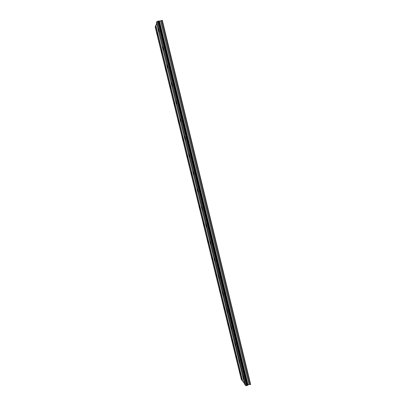 <?xml version="1.0" encoding="UTF-8"?>
<svg xmlns="http://www.w3.org/2000/svg" width="406" height="406" viewBox="0 0 406 406"><rect width="100%" height="100%" fill="white"/><g stroke="black" fill="none" stroke-linecap="round" stroke-linejoin="round"><path stroke-width="0.61" d="M157.462 33.657L156.929 32.566L157.173 34.515L157.711 35.606L157.462 33.657M240.535 373.748L239.687 371.82L239.819 372.769L240.667 374.692L240.535 373.748M236.566 357.488L235.734 355.615L236.698 358.468L236.566 357.488M232.572 341.157L231.76 339.33L231.897 340.345L232.714 342.167L232.572 341.157M228.568 324.744L227.766 322.973L228.71 325.795L228.568 324.744M224.538 308.261L223.757 306.535L224.685 309.347L224.538 308.261M220.494 291.696L219.727 290.021L220.646 292.822L220.494 291.696M216.428 275.06L215.677 273.426L215.835 274.593L216.586 276.222L216.428 275.06M212.343 258.338L211.612 256.754L211.77 257.962L212.505 259.546L212.343 258.338M208.242 241.545L207.522 240.007L208.405 242.793L208.242 241.545M204.122 224.665L203.416 223.173L204.289 225.964L204.122 224.665M199.98 207.715L199.29 206.263L200.153 209.06L199.98 207.715M195.819 190.678L195.149 189.267L195.996 192.074L195.819 190.678M191.637 173.56L190.982 172.195L191.825 175.011L191.637 173.56M187.435 156.366L186.796 155.036L187.628 157.868L187.435 156.366M183.218 139.085L182.593 137.791L182.791 139.354L183.416 140.643L183.218 139.085M178.975 121.724L178.366 120.47L179.183 123.343L178.975 121.724M174.712 104.276L174.118 103.058L174.331 104.743L174.925 105.961L174.712 104.276M170.434 86.752L169.855 85.564L170.073 87.31L170.652 88.493L170.434 86.752M166.13 69.137L165.567 67.985L166.358 70.948L166.13 69.137M161.806 51.44L161.258 50.319L162.045 53.318L161.806 51.44M158.741 29.866L158.188 28.76L158.436 30.765L158.99 31.871L158.741 29.866M243.691 378.072L242.808 376.088L242.94 377.047L243.823 379.031L243.691 378.072M239.631 361.447L238.769 359.513L238.906 360.508L239.768 362.436L239.631 361.447M235.556 344.735L234.709 342.862L235.698 345.765L235.556 344.735M231.461 327.952L230.633 326.125L230.775 327.19L231.603 329.012L231.461 327.952M227.35 311.082L226.533 309.311L227.492 312.184L227.35 311.082M223.214 294.137L222.417 292.416L223.366 295.279L223.214 294.137M219.057 277.11L218.281 275.435L218.433 276.623L219.215 278.293L219.057 277.11M214.886 259.997L214.119 258.373L215.043 261.225L214.886 259.997M210.689 242.808L209.943 241.23L210.11 242.504L210.856 244.082L210.689 242.808M206.476 225.533L205.746 224L206.644 226.852L206.476 225.533M202.239 208.171L201.528 206.69L201.706 208.065L202.416 209.547L202.239 208.171M197.986 190.729L197.291 189.292L197.468 190.718L198.169 192.155L197.986 190.729M193.708 173.205L193.033 171.809L193.215 173.291L193.895 174.681L193.708 173.205M189.414 155.589L188.749 154.234L188.942 155.777L189.607 157.127L189.414 155.589M185.095 137.893L184.451 136.578L184.649 138.177L185.293 139.491L185.095 137.893M180.756 120.11L180.127 118.831L180.335 120.491L180.964 121.77L180.756 120.11M176.397 102.236L175.783 100.998L175.996 102.723L176.61 103.961L176.397 102.236M172.017 84.275L171.418 83.073L171.642 84.864L172.235 86.067L172.017 84.275M167.612 66.229L167.028 65.061L167.262 66.919L167.84 68.091L167.612 66.229M163.187 48.091L162.623 46.954L162.862 48.887L163.425 50.024L163.187 48.091M155.6 25.72L155.194 27.029L241.321 379.508L242.626 380.995L155.838 25.614L155.6 25.72L242.372 380.985M156.549 23.32L155.838 25.614M156.878 21.564L156.452 22.944L244.595 384.106L245.762 385.659L156.944 21.538L245.696 385.659M158.401 21.031L247.229 385.517L158.436 21.036L156.944 21.538M162.101 20.3L250.659 384.436L162.304 20.325L160.553 20.934L158.447 21.092M250.659 384.436L249.045 384.467L247.239 385.416M247.229 385.517L245.762 385.659M244.463 383.568L242.626 380.995M157.711 21.183L246.584 385.695M246.65 385.7L157.772 21.158M159.081 21.112L247.746 385.035M159.426 21.158L248.005 384.797M160.553 20.934L249.045 384.467M161.329 20.452L249.939 384.665"/></g></svg>
